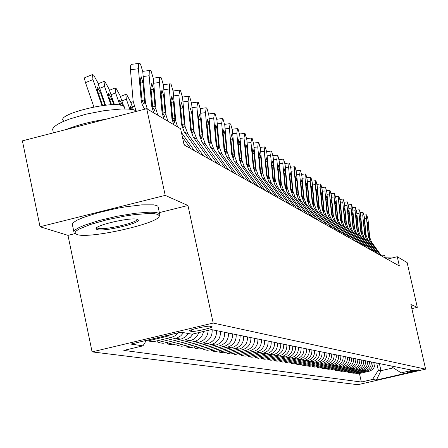 <?xml version="1.0" encoding="UTF-8"?>
<svg xmlns="http://www.w3.org/2000/svg" width="448" height="448" viewBox="0 0 448 448"><rect width="100%" height="100%" fill="white"/><g stroke="black" fill="none" stroke-linecap="round" stroke-linejoin="round"><path stroke-width="0.67" d="M419.059 369.796C414.417 370.429 410.446 371.33 407.154 372.501L407.204 372.518C411.858 371.879 415.822 370.978 419.104 369.813L419.059 369.796M92.086 351.887L357.84 384.698L425.6 369.141L213.192 323.058L92.086 351.887L67.99 235.374L75.135 233.593M159.359 212.615L187.958 205.492L165.211 195.39L40.029 226.744L67.99 235.374M40.029 226.744L22.4 140.851L146.714 108.702L165.211 195.39M146.714 108.702L180.606 128.727L184.094 144.911L399.353 265.978L397.253 256.721L387.19 259.14M189.874 331.061L191.666 331.402C194.191 332.097 213.914 327.544 212.038 326.693L210.09 326.25C207.682 325.506 187.634 330.137 189.622 330.971L189.773 330.607M146.35 340.39L142.979 345.85L123.833 350.398L361.346 382.026L359.442 373.481M142.979 345.85L130.861 344.075L180.947 332.158L192.007 334.202L211.389 329.599L412.513 370.272L401.218 372.865L404.718 373.514L376.415 380.016L372.562 379.45L361.346 382.026M411.858 308.622L417.306 307.339L407.12 262.556L397.253 256.721M417.306 307.339L410.922 304.506L425.6 369.141M187.958 205.492L213.192 323.058M401.218 372.865L392.067 367.063L391.849 366.094M379.378 363.569L380.979 370.709L393.333 367.864M376.695 363.026L378.308 370.233L380.979 370.709L376.415 380.016M374.942 362.673C375.15 367.063 373.19 369.925 369.051 371.269L357.778 373.867L355.79 373.554L355.639 372.87M371.297 361.939C371.51 366.38 369.522 369.275 365.333 370.636L353.937 373.262L351.898 372.943L351.742 372.243M367.567 361.183C367.78 365.674 365.77 368.609 361.53 369.981L350 372.646L347.911 372.322L347.754 371.599M363.742 360.41C363.955 364.958 361.922 367.926 357.638 369.32L345.968 372.014L343.829 371.678L343.666 370.944M359.822 359.615C360.041 364.218 357.98 367.226 353.646 368.637L341.835 371.364L339.646 371.022L339.478 370.266M355.807 358.803C356.026 363.468 353.942 366.509 349.552 367.937L337.602 370.703L335.356 370.35L335.182 369.572M351.691 357.974C351.91 362.695 349.798 365.775 345.358 367.22L333.256 370.02L330.954 369.656L330.781 368.861M347.469 357.118C347.693 361.9 345.554 365.019 341.057 366.486L328.804 369.32L326.446 368.95L326.267 368.133M343.14 356.244C343.364 361.082 341.197 364.246 336.644 365.73L324.24 368.603L321.815 368.222L321.63 367.388M338.694 355.342C338.918 360.248 336.722 363.451 332.114 364.958L319.553 367.87L317.066 367.478L316.876 366.615M334.13 354.418C334.354 359.391 332.136 362.639 327.46 364.162L314.737 367.114L312.183 366.71L311.987 365.826M329.442 353.472C329.672 358.512 327.421 361.799 322.683 363.345L309.798 366.335L307.171 365.926L306.975 365.019M324.626 352.498C324.856 357.605 322.577 360.942 317.778 362.505L304.718 365.54L302.025 365.12L301.818 364.185M319.676 351.501C319.911 356.675 317.598 360.058 312.738 361.642L299.499 364.722L296.733 364.286L296.52 363.328M314.586 350.47C314.826 355.718 312.48 359.15 307.552 360.758L294.134 363.882L291.29 363.434L291.071 362.443M309.355 349.412C309.59 354.738 307.216 358.215 302.221 359.845L288.618 363.014L285.69 362.555L285.466 361.536M303.968 348.32C304.209 353.724 301.795 357.252 296.733 358.91L282.946 362.124L279.927 361.654L279.698 360.601M298.43 347.2C298.67 352.682 296.223 356.261 291.082 357.946L277.099 361.206L273.997 360.718L273.762 359.638M292.718 346.046C292.964 351.607 290.478 355.242 285.27 356.95L271.085 360.265L267.887 359.761L267.641 358.646M286.838 344.859C287.084 350.504 284.564 354.194 279.278 355.925L264.886 359.29L261.587 358.775L261.341 357.622M280.778 343.633C281.025 349.367 278.466 353.108 273.101 354.872L258.496 358.288L255.097 357.756L254.839 356.569M274.523 342.367C274.775 348.191 272.177 351.994 266.734 353.786L251.91 357.252L248.405 356.703L248.136 355.477M268.078 341.062C268.33 346.976 265.692 350.84 260.165 352.66L245.112 356.188L241.494 355.622L241.22 354.357M261.419 339.718C261.677 345.727 258.994 349.653 253.383 351.501L238.101 355.085L234.366 354.502L234.08 353.192M254.548 338.33C254.806 344.434 252.084 348.426 246.378 350.302L230.854 353.954L226.996 353.343L226.705 351.994M247.442 336.89C247.705 343.101 244.938 347.155 239.142 349.07L223.373 352.778L219.38 352.15L219.083 350.75M240.1 335.406C240.363 341.718 237.552 345.845 231.661 347.788L215.634 351.562L211.506 350.913L211.198 349.468M232.506 333.872C232.77 340.29 229.908 344.49 223.922 346.466L207.631 350.308L203.364 349.636L203.039 348.135M224.644 332.282C224.907 338.811 222.001 343.084 215.914 345.1L199.349 349.009L194.93 348.314L194.594 346.758M216.502 330.635C216.77 337.282 213.808 341.634 207.62 343.683L190.775 347.659L186.194 346.942L185.847 345.33M208.158 330.366C207.782 336.476 204.736 340.424 199.024 342.21L181.888 346.265L177.134 345.52L176.781 343.846M198.789 332.595L197.686 335.037L196.095 337.176L193.351 339.388L190.949 340.458L172.67 344.82L167.742 344.047L167.373 342.306M188.457 333.547L185.735 336.678L182.168 338.716L163.106 343.319L157.993 342.518L157.612 340.71M178.326 332.786L175.179 335.759L171.254 337.467L153.182 341.762L147.868 340.928L147.683 340.071M170.341 334.684L166.113 336.588L147.868 340.928M183.579 332.646L180.83 335.81L177.229 337.865L157.993 342.518M193.122 333.939L190.389 337.288L186.704 339.461L167.742 344.047M203.498 331.475C202.418 336.666 199.399 339.982 194.426 341.426L177.134 345.52M212.15 329.756C212.419 336.465 209.434 340.855 203.185 342.922L186.194 346.942M220.444 331.43C220.713 338.027 217.778 342.334 211.635 344.366L194.93 348.314M228.452 333.054C228.715 339.528 225.831 343.767 219.789 345.761L203.364 349.636M236.186 334.617C236.449 340.984 233.61 345.145 227.668 347.105L211.506 350.913M243.656 336.129C243.919 342.39 241.125 346.483 235.284 348.41L219.38 352.15M250.88 337.59C251.143 343.745 248.394 347.771 242.642 349.664L226.996 353.343M257.874 339.002C258.132 345.061 255.427 349.02 249.766 350.885L234.366 354.502M264.645 340.368C264.897 346.332 262.237 350.23 256.665 352.061L241.494 355.622M271.197 341.695C271.449 347.564 268.834 351.4 263.34 353.203L248.405 356.703M277.553 342.978C277.799 348.757 275.223 352.537 269.814 354.312L255.097 357.756M283.707 344.226C283.959 349.916 281.417 353.634 276.091 355.382L261.587 358.775M289.682 345.436C289.929 351.036 287.426 354.704 282.178 356.423L267.887 359.761M295.478 346.606C295.725 352.128 293.255 355.734 288.081 357.431L273.997 360.718M301.106 347.743C301.347 353.186 298.917 356.742 293.815 358.411L279.927 361.654M306.572 348.846C306.813 354.211 304.416 357.717 299.387 359.363L285.69 362.555M311.886 349.922C312.122 355.214 309.758 358.669 304.797 360.287L291.29 363.434M317.05 350.969C317.285 356.182 314.955 359.587 310.055 361.189L296.733 364.286M322.067 351.982C322.302 357.123 320.001 360.483 315.174 362.062L302.025 365.12M326.956 352.968C327.186 358.042 324.918 361.357 320.152 362.914L307.171 365.926M331.705 353.931C331.934 358.938 329.7 362.208 324.996 363.737L312.183 366.71M336.336 354.866C336.56 359.806 334.354 363.031 329.711 364.543L317.066 367.478M340.838 355.779C341.068 360.651 338.884 363.838 334.303 365.327L321.815 368.222M345.229 356.664C345.453 361.48 343.302 364.622 338.772 366.094L326.446 368.95M349.513 357.532C349.731 362.281 347.603 365.383 343.134 366.839L330.954 369.656M353.679 358.372C353.898 363.065 351.803 366.128 347.385 367.567L335.356 370.35M357.75 359.195C357.969 363.832 355.891 366.856 351.529 368.273L339.646 371.022M361.715 360.002C361.934 364.577 359.884 367.567 355.572 368.967L343.829 371.678M365.59 360.78C365.803 365.305 363.782 368.256 359.52 369.639L347.911 372.322M369.37 361.547C369.578 366.016 367.578 368.934 363.367 370.3L351.898 372.943M373.061 362.292C373.268 366.71 371.291 369.589 367.13 370.938L355.79 373.554M372.562 379.45L378.308 370.233M144.805 109.194L142.503 105.442L141.271 101.354L138.426 68.729L130.458 69.77L130.463 66.214L131.124 64.411L139.132 63.336M135.856 110.449L133.14 101.153L130.458 69.77M147.353 109.077L145.443 102.726L142.761 71.568L140.476 63.974L139.608 63.392L139.07 63.37L138.578 64.327L138.426 68.729M142.044 100.61L144.463 99.854L144.519 102.172L143.948 104.289L142.061 100.694L140.213 80.926L141.159 76.625L142.985 82.684L140.392 83.02M144.463 99.854L142.985 82.684M105.566 105.224L97.653 82.354L93.699 75.225L92.49 74.564L92.971 79.61L85.49 82.617L84.638 79.369L84.767 77.666L92.221 74.676M101.976 105.644L92.971 79.61M93.895 106.966L85.49 82.617M96.992 87.041L97.597 91.017L102.626 105.56M97.199 86.957L100.57 92.719L104.922 105.291M153.681 112.818L151.794 106.54L149.134 75.746L143.186 76.518M157.825 115.265L155.949 109.032L153.3 78.478L151.094 71.047L150.259 70.493L149.744 70.476L149.268 71.417L149.134 75.746M152.667 106.954L155.002 106.226L155.058 108.5L154.521 110.589L152.695 107.083L150.881 87.702L151.777 83.468L153.541 89.393L151.054 89.712M155.002 106.226L153.541 89.393M163.912 118.86L162.053 112.7L159.426 82.494L153.714 83.233M167.894 121.212L166.046 115.102L163.436 85.12L161.302 77.857L160.496 77.319L160.009 77.308L159.55 78.238L159.426 82.494M184.979 145.415L183.859 143.842M162.887 113.053L165.133 112.358L165.194 114.587L164.685 116.648L162.921 113.221L161.134 94.209L161.98 90.042L163.694 95.838L161.302 96.141M165.133 112.358L163.694 95.838M190.658 148.607L182.386 136.982M173.751 124.673L171.926 118.63L169.333 88.984L163.834 89.69M177.582 126.935L175.767 120.938L173.191 91.515L171.119 84.403L170.346 83.888L169.882 83.882L169.445 84.801L169.333 88.984M194.37 150.696L181.423 132.502M172.715 118.922L174.882 118.255L174.462 122.472L172.754 119.129L170.996 100.475L171.802 96.365L173.46 102.038L171.158 102.334M174.882 118.255L173.46 102.038M114.475 104.726L109.032 89.023L105.185 82.051L104.026 81.424L104.53 86.386L99.714 88.318M110.914 104.81L104.53 86.386M108.45 93.643L109.054 97.569L111.558 104.782M108.646 93.57L111.916 99.204L113.831 104.726M123.732 106.266L119.974 95.441L116.234 88.62L115.119 88.015L115.646 92.904L111.014 94.752M119.874 105.078L115.646 92.904M119.465 99.999L120.534 105.185M119.65 99.926L122.982 105.874M133.319 109.698L130.502 101.612L126.862 94.937L125.793 94.354L126.342 99.17L121.884 100.951M129.825 109.189L126.342 99.17M130.458 109.256L130.234 106.047L132.586 109.558M199.836 153.77L184.117 131.695L181.423 124.337L178.87 95.234L173.578 95.911M203.414 155.781L187.802 133.862L185.125 126.56L182.582 97.67L180.578 90.709L179.833 90.21L178.87 95.234M182.179 124.578L184.268 123.928L183.876 128.089L182.224 124.818L180.494 106.506L181.261 102.458L182.868 108.013L180.65 108.293M184.268 123.928L182.868 108.013M157.713 214.374L154.347 213.657L149.15 213.455L134.31 214.642L125.378 215.981L106.714 219.822L90.098 224.549L78.809 229.214L75.88 231.23L74.95 232.91L76.877 234.494C89.258 239.422 162.96 222.482 159.113 215.566L157.713 214.374M75.432 233.778L74.127 232.932L73.802 231.504L75.438 229.701L78.982 227.595L84.291 225.288L99.198 220.483L117.415 216.194L135.509 213.237L150.08 212.15L155.176 212.374L158.497 213.102L159.925 214.329L159.102 216.188M137.39 219.43L137.67 219.554C144.256 222.32 103.544 232.243 96.975 229.494L96.102 228.861C93.654 225.462 132.014 216.692 137.39 219.43M96.914 227.567L97.754 228.228C103.331 230.653 138.589 222.606 136.909 219.285M53.385 132.838L52.578 129.102L54.107 126.862L57.546 124.359L62.748 121.705L69.485 119.034L86.285 114.117L104.793 110.544L121.514 108.987L128.201 109.06L133.353 109.704L137.189 111.166M66.119 129.545C77.386 125.02 90.815 121.548 106.4 119.129M63.476 121.386L63.319 120.652C55.91 114.111 114.957 99.859 123.542 106.148L124.426 106.882L124.695 108.153M73.825 231.454L72.246 224L73.875 222.163L77.409 220.03L82.712 217.694L97.602 212.862L115.814 208.566L125.098 206.886L141.82 204.859L153.574 204.848L156.901 205.61L158.015 206.321L158.295 207.631M384.776 257.779L391.989 257.986M380.862 254.996L384.72 255.416M208.678 158.743L193.228 137.06L190.579 129.83L188.059 101.254L182.958 101.903M212.128 160.681L196.778 139.154L194.146 131.975L191.638 103.606L189.694 96.785L188.978 96.303L188.059 101.254M191.302 130.021L193.312 129.399L192.948 133.493L191.352 130.295L189.644 112.314L190.372 108.326L191.934 113.77L189.795 114.038M193.312 129.399L191.934 113.77M217.202 163.537L202.009 142.234L199.399 135.134L196.913 107.061L191.996 107.682M220.528 165.407L205.43 144.25L202.843 137.2L200.368 109.323L198.481 102.642L197.786 102.178L196.913 107.061M200.088 135.274L202.037 134.674L201.695 138.706L200.15 135.582L198.464 117.919L199.158 113.988L200.676 119.319L198.615 119.577M202.037 134.674L200.676 119.319M225.422 168.162L210.476 147.224L207.917 140.246L205.458 112.661L200.715 113.26M228.631 169.966L213.786 149.167L211.238 142.24L208.79 114.845L206.959 108.293L206.293 107.85L205.458 112.661M208.572 140.347L210.454 139.765L210.134 143.741L208.634 140.678L206.976 123.323L207.637 119.448L209.11 124.678L207.122 124.925M210.454 139.765L209.11 124.678M233.363 172.626L218.658 152.04L216.132 145.18L213.707 118.07L209.132 118.642M236.46 174.367L221.85 153.916L219.341 147.106L216.927 120.176L215.146 113.753L214.502 113.322L213.707 118.07M216.759 145.242L218.579 144.682L218.282 148.596L216.826 145.594L215.191 128.542L215.824 124.718L217.252 129.847L215.331 130.088M218.579 144.682L217.252 129.847M241.024 176.932L226.554 156.688L224.067 149.946L221.676 123.29L217.258 123.838M244.02 178.618L229.639 158.508L227.17 151.805L224.79 125.328L223.054 119.022L222.432 118.608L221.676 123.29M224.672 149.968L226.43 149.43L226.156 153.289L224.739 150.349L223.132 133.582L223.731 129.814L225.12 134.842L223.266 135.072M226.43 149.43L225.12 134.842M248.433 181.098L234.186 161.185L231.739 154.554L229.376 128.335L225.103 128.867M251.322 182.728L237.166 162.943L234.735 156.352L232.383 130.312L230.698 124.124L230.098 123.721L229.376 128.335M232.316 154.538L234.018 154.022L233.761 157.825L232.389 154.941L230.798 138.454L231.375 134.736L232.725 139.675L230.933 139.894M234.018 154.022L232.725 139.675M255.595 185.125L241.567 165.536L239.159 159.006L236.824 133.218L232.691 133.728M258.39 186.698L244.451 167.233L242.054 160.748L239.736 135.128L238.095 129.052L237.513 128.66L236.824 133.218M239.708 158.962L241.36 158.458L241.119 162.21L239.786 159.382L238.218 143.164L238.767 139.496L240.078 144.346L238.347 144.558M241.36 158.458L240.078 144.346M262.522 189.022L248.707 169.742L246.333 163.318L244.031 137.939L240.033 138.432M265.233 190.546L251.502 171.388L249.138 165.004L246.848 139.787L245.246 133.823L244.686 133.448L244.031 137.939M246.865 163.24L248.461 162.753L248.242 166.454L246.943 163.682L245.398 147.722L245.918 144.105L247.195 148.865L245.521 149.072M248.461 162.753L247.195 148.865M269.231 192.797L255.623 173.813L253.282 167.49L251.003 142.514L247.139 142.985M271.852 194.27L258.328 175.403L255.998 169.12L253.736 144.301L252.179 138.443L251.63 138.074L251.003 142.514M253.792 167.384L255.338 166.914L255.136 170.559L253.87 167.843L252.347 152.135L252.846 148.562L254.089 153.244L252.465 153.44M255.338 166.914L254.089 153.244M275.722 196.448L262.321 177.755L260.014 171.534L257.762 146.944L254.016 147.398M278.264 197.876L264.936 179.301L262.646 173.113L260.406 148.674L258.888 142.918L258.362 142.565L257.762 146.944M260.501 171.399L262.002 170.946L261.811 174.541L260.579 171.875L259.078 156.408L259.554 152.886L260.77 157.483L259.196 157.674M262.002 170.946L260.77 157.483M282.016 199.987L268.806 181.58L266.532 175.448L264.309 151.234L260.68 151.676M284.48 201.376L271.348 183.075L269.086 176.982L266.874 152.914L265.395 147.252L264.88 146.91L264.309 151.234M267.002 175.291L268.458 174.849L268.285 178.399L267.086 175.778L265.602 160.552L266.056 157.074L267.238 161.594L265.714 161.778M268.458 174.849L267.238 161.594M288.12 203.42L275.1 185.282L272.854 179.245L270.659 155.394L267.142 155.82M290.511 204.764L277.558 186.738L275.33 180.734L273.146 157.024L271.701 151.458L271.202 151.127L270.659 155.394M273.308 179.066L274.719 178.634L274.562 182.14L273.392 179.57L271.925 164.567L272.362 161.134L273.515 165.575L272.037 165.754M274.719 178.634L273.515 165.575M294.039 206.746L281.198 188.877L278.986 182.93L276.819 159.432L273.403 159.841M296.358 208.051L283.59 190.288L281.389 184.369L279.233 161.011L277.822 155.534L277.34 155.215L276.819 159.432M279.423 182.722L280.795 182.308L280.65 185.769L279.507 183.238L278.062 168.465L278.477 165.077L279.602 169.445L278.169 169.618M280.795 182.308L279.602 169.445M299.779 209.978L287.123 192.366L284.939 186.502L282.794 163.346L279.485 163.744M302.03 211.243L289.442 193.732L287.269 187.902L285.135 164.881L283.763 159.499L283.293 159.186L282.794 163.346M285.354 186.278L286.686 185.875L286.558 189.291L285.443 186.805L284.015 172.245L284.413 168.896L285.516 173.197L284.122 173.365M286.686 185.875L285.516 173.197M305.357 213.114L292.869 195.754L290.718 189.974L288.596 167.149L285.382 167.535M307.541 214.34L295.12 197.081L292.981 191.33L290.87 168.644L289.526 163.341L289.072 163.038L288.596 167.149M291.116 189.728L292.415 189.336L292.292 192.707L291.206 190.266L289.8 175.918L290.175 172.609L291.25 176.842L289.901 176.999M292.415 189.336L291.25 176.842M310.772 216.16L298.452 199.041L296.33 193.34L294.235 170.845L291.11 171.22M312.894 217.353L300.642 200.329L298.53 194.662L296.442 172.295L295.131 167.076L294.689 166.779L294.235 170.845M296.716 193.082L297.976 192.702L297.864 196.028L296.806 193.631L295.417 179.486L295.775 176.215L296.828 180.382L295.512 180.538M297.976 192.702L296.828 180.382M316.03 219.117L303.878 202.238L301.784 196.616L299.712 174.434L296.677 174.798M318.091 220.276L306.006 203.487L303.923 197.904L301.857 175.84L300.574 170.705L300.143 170.419L299.712 174.434M302.154 196.336L303.38 195.972L303.279 199.259L302.243 196.896L300.871 182.952L301.218 179.721L302.243 183.82L300.966 183.971M303.38 195.972L302.243 183.82M321.143 221.995L309.154 205.341L307.082 199.802L305.038 177.923L302.086 178.276M323.148 223.121L311.22 206.562L309.165 201.051L307.121 179.295L305.866 174.233L305.452 173.958L305.038 177.923M307.44 199.506L308.633 199.147L308.543 202.395L307.535 200.071L306.174 186.318L306.505 183.126L307.507 187.163L306.27 187.309M308.633 199.147L307.507 187.163M326.116 224.79L314.283 208.365L312.239 202.899L310.212 181.317L307.345 181.658M328.065 225.887L316.294 209.546L314.261 204.114L312.245 182.65L311.018 177.666L310.61 177.397L310.212 181.317M312.586 202.586L313.746 202.238L313.662 205.447L312.676 203.162L311.332 189.594L311.651 186.441L312.631 190.417L311.427 190.562M313.746 202.238L312.631 190.417M330.954 227.511L319.273 211.305L317.251 205.906L315.252 184.621L312.458 184.946M332.853 228.575L321.227 212.458L319.222 207.094L317.229 185.914L316.025 181.009L315.627 180.74L315.252 184.621M317.587 205.582L318.713 205.246L318.646 208.415L317.677 206.164L316.355 192.78L316.658 189.666L317.615 193.581L316.439 193.721M318.713 205.246L317.615 193.581M335.658 230.16L324.128 214.161L322.134 208.841L320.152 187.83L317.436 188.149M337.506 231.196L326.032 215.286L324.05 209.989L322.078 189.095L320.902 184.257L320.516 183.999L320.152 187.83M322.454 208.499L323.557 208.174L323.495 211.305L322.549 209.087L321.238 195.882L321.524 192.802L322.47 196.666L321.322 196.795M323.557 208.174L322.47 196.666M340.245 232.736L328.854 216.95L326.883 211.691L324.923 190.96L322.28 191.268M342.042 233.75L330.708 218.042L328.754 212.811L326.799 192.186L325.646 187.421L325.27 187.169L324.923 190.96M327.197 211.344L328.266 211.025L328.21 214.116L327.286 211.938L325.993 198.901L326.267 195.86L327.191 199.662L326.077 199.791M328.266 211.025L327.191 199.662M344.708 235.245L333.458 219.66L331.514 214.474L329.571 194.006L327.001 194.309M346.461 236.23L335.266 220.724L333.329 215.566L331.397 195.205L329.907 190.26L329.571 194.006M331.811 214.11L332.858 213.797L332.808 216.86L331.906 214.71L330.624 201.846L330.887 198.834L331.794 202.586L330.708 202.709M332.858 213.797L331.794 202.586M349.054 237.692L337.943 222.298L336.022 217.179L334.102 196.974L331.593 197.266M350.762 238.65L339.702 223.339L337.792 218.243L335.882 198.139L334.421 193.267L334.102 196.974M336.308 216.804L337.327 216.502L337.288 219.526L336.403 217.409L335.138 204.708L335.39 201.734L336.274 205.43L335.216 205.554M337.327 216.502L336.274 205.43M353.287 240.072L342.311 224.874L340.413 219.817L338.514 199.87L336.073 200.15M354.956 241.007L344.03 225.887L342.143 220.853L340.25 201.006L338.817 196.202L338.514 199.87M340.693 219.43L341.684 219.139L341.656 222.13L340.788 220.041L339.539 207.502L339.78 204.557L340.642 208.208L339.618 208.326M341.684 219.139L340.642 208.208M357.42 242.396L346.573 227.382L344.697 222.393L342.821 202.686L340.435 202.966M359.044 243.309L348.247 228.374L346.382 223.401L344.512 203.795L343.106 199.063L342.821 202.686M344.966 221.995L345.934 221.71L345.912 224.666L345.061 222.611L343.823 210.224L344.053 207.312L344.904 210.913L343.902 211.03M345.934 221.71L344.904 210.913M361.446 244.658L350.728 229.83L348.874 224.902L347.015 205.436L344.691 205.705M363.031 245.549L352.363 230.793L350.515 225.887L348.667 206.517L347.29 201.852L347.015 205.436M349.138 224.493L350.078 224.213L350.062 227.142L349.233 225.114L348.006 212.884L348.225 210L349.059 213.55L348.079 213.662M350.078 224.213L349.059 213.55M365.378 246.87L354.782 232.221L352.951 227.349L351.109 208.118L348.841 208.382M366.918 247.738L356.378 233.156L354.553 228.306L352.716 209.177L351.697 204.786L351.322 204.551L351.109 208.118M353.203 226.934L354.122 226.66L354.11 229.555L353.298 227.556L352.083 215.471L352.296 212.621L353.114 216.126L352.156 216.233M354.122 226.66L353.114 216.126M369.208 249.026L358.736 234.55L356.927 229.734L355.102 210.739L352.89 210.991M370.714 249.872L360.293 235.463L358.49 230.675L356.675 211.77L355.359 207.228L355.102 210.739M357.168 229.314L358.07 229.046L358.064 231.907L357.263 229.936L356.065 218.002L356.266 215.18L357.067 218.635L356.138 218.742M358.07 229.046L357.067 218.635M372.949 251.132L362.6 236.824L360.808 232.064L359.005 213.293L356.843 213.545M374.422 251.955L364.118 237.72L362.331 232.982L360.534 214.301L359.554 210.022L359.195 209.798L359.005 213.293M361.043 231.638L361.922 231.375L361.922 234.209L361.138 232.266L359.951 220.466L360.142 217.678L360.931 221.088L360.024 221.194M361.922 231.375L360.931 221.088M376.606 253.182L366.369 239.042L364.594 234.343L362.807 215.79L360.702 216.031M378.039 253.994L367.853 239.915L366.089 235.234L364.308 216.77L363.042 212.352L362.807 215.79M364.823 233.906L365.68 233.654L365.686 236.454L364.918 234.534L363.748 222.874L363.927 220.114L364.7 223.485L363.815 223.586M365.68 233.654L364.7 223.485M380.173 255.192L370.048 241.214L368.295 236.561L366.526 218.226L364.47 218.462M381.573 255.982L371.498 242.066L369.751 237.44L367.993 219.184L366.75 214.822L366.526 218.226M368.519 236.118L369.354 235.872L369.365 238.644L368.614 236.751L367.45 225.232L367.629 222.494L368.385 225.826L367.517 225.921M369.354 235.872L368.385 225.826M171.254 337.467L166.113 336.588M180.858 339.108L175.913 338.262M190.109 340.687L185.343 339.875M199.024 342.21L194.426 341.426M207.62 343.683L203.185 342.922M215.914 345.1L211.635 344.366M223.922 346.466L219.789 345.761M231.661 347.788L227.668 347.105M239.142 349.07L235.284 348.41M246.378 350.302L242.642 349.664M253.383 351.501L249.766 350.885M260.165 352.66L256.665 352.061M266.734 353.786L263.34 353.203M273.101 354.872L269.814 354.312M279.278 355.925L276.091 355.382M285.27 356.95L282.178 356.423M291.082 357.946L288.081 357.431M296.733 358.91L293.815 358.411M302.221 359.845L299.387 359.363M307.552 360.758L304.797 360.287M312.738 361.642L310.055 361.189M317.778 362.505L315.174 362.062M322.683 363.345L320.152 362.914M327.46 364.162L324.996 363.737M332.114 364.958L329.711 364.543M336.644 365.73L334.303 365.327M341.057 366.486L338.772 366.094M345.358 367.22L343.134 366.839M349.552 367.937L347.385 367.567M353.646 368.637L351.529 368.273M357.638 369.32L355.572 368.967M361.53 369.981L359.52 369.639M365.333 370.636L363.367 370.3M369.051 371.269L367.13 370.938M191.346 329.896L191.666 331.402M142.061 100.694L141.12 100.134M145.443 102.726L144.519 102.172M145.578 108.993L144.004 108.069M100.57 92.719L98.476 93.559M152.695 107.083L151.794 106.54M155.949 109.032L155.058 108.5M162.921 113.221L162.053 112.7M166.046 115.102L165.194 114.587M172.754 119.129L171.926 118.63M175.767 120.938L174.944 120.445M111.916 99.204L109.9 100.01M122.83 105.437L122.338 105.633M182.224 124.818L181.423 124.337M185.125 126.56L184.335 126.084M187.802 133.862L184.117 131.695M134.114 106.215L132.35 106.915M191.352 130.295L190.579 129.83M194.146 131.975L193.379 131.516M196.778 139.154L193.228 137.06M200.15 135.582L199.399 135.134M202.843 137.2L202.104 136.758M205.43 144.25L202.009 142.234M208.634 140.678L207.917 140.246M211.238 142.24L210.526 141.809M213.786 149.167L210.476 147.224M216.826 145.594L216.132 145.18M219.341 147.106L218.652 146.692M221.85 153.916L218.658 152.04M224.739 150.349L224.067 149.946M227.17 151.805L226.503 151.407M229.639 158.508L226.554 156.688M232.389 154.941L231.739 154.554M234.735 156.352L234.091 155.966M237.166 162.943L234.186 161.185M239.786 159.382L239.159 159.006M242.054 160.748L241.433 160.373M244.451 167.233L241.567 165.536M246.943 163.682L246.333 163.318M249.138 165.004L248.539 164.64M251.502 171.388L248.707 169.742M253.87 167.843L253.282 167.49M255.998 169.12L255.416 168.773M258.328 175.403L255.623 173.813M260.579 171.875L260.014 171.534M262.646 173.113L262.08 172.771M264.936 179.301L262.321 177.755M267.086 175.778L266.532 175.448M269.086 176.982L268.537 176.652M271.348 183.075L268.806 181.58M273.392 179.57L272.854 179.245M275.33 180.734L274.798 180.415M277.558 186.738L275.1 185.282M279.507 183.238L278.986 182.93M281.389 184.369L280.874 184.061M283.59 190.288L281.198 188.877M285.443 186.805L284.939 186.502M287.269 187.902L286.77 187.6M289.442 193.732L287.123 192.366M291.206 190.266L290.718 189.974M292.981 191.33L292.499 191.038M295.12 197.081L292.869 195.754M296.806 193.631L296.33 193.34M298.53 194.662L298.06 194.382M300.642 200.329L298.452 199.041M302.243 196.896L301.784 196.616M303.923 197.904L303.464 197.624M306.006 203.487L303.878 202.238M307.535 200.071L307.082 199.802M309.165 201.051L308.717 200.782M311.22 206.562L309.154 205.341M312.676 203.162L312.239 202.899M314.261 204.114L313.83 203.851M316.294 209.546L314.283 208.365M317.677 206.164L317.251 205.906M319.222 207.094L318.797 206.836M321.227 212.458L319.273 211.305M322.549 209.087L322.134 208.841M324.05 209.989L323.641 209.742M326.032 215.286L324.128 214.161M327.286 211.938L326.883 211.691M328.754 212.811L328.35 212.576M330.708 218.042L328.854 216.95M331.906 214.71L331.514 214.474M333.329 215.566L332.942 215.331M335.266 220.724L333.458 219.66M326.609 190.646L329.728 190.282M336.403 217.409L336.022 217.179M337.792 218.243L337.411 218.014M339.702 223.339L337.943 222.298M331.206 193.642L334.247 193.29M340.788 220.041L340.413 219.817M342.143 220.853L341.774 220.634M344.03 225.887L342.311 224.874M335.686 196.566L338.654 196.224M345.061 222.611L344.697 222.393M346.382 223.401L346.018 223.182M348.247 228.374L346.573 227.382M340.049 199.416L342.95 199.08M349.233 225.114L348.874 224.902M350.515 225.887L350.162 225.674M352.363 230.793L350.728 229.83M344.31 202.199L347.138 201.869M353.298 227.556L352.951 227.349M354.553 228.306L354.206 228.105M356.378 233.156L354.782 232.221M348.46 204.91L351.226 204.59M357.263 229.936L356.927 229.734M358.49 230.675L358.154 230.474M360.293 235.463L358.736 234.55M352.514 207.558L355.214 207.245M361.138 232.266L360.808 232.064M362.331 232.982L362.006 232.786M364.118 237.72L362.6 236.824M356.468 210.14L359.106 209.838M364.918 234.534L364.594 234.343M366.089 235.234L365.77 235.043M367.853 239.915L366.369 239.042M360.326 212.66L362.908 212.369M368.614 236.751L368.295 236.561M369.751 237.44L369.443 237.25M371.498 242.066L370.048 241.214M364.095 215.124L366.621 214.838M142.738 71.361L149.811 70.437M153.272 78.148L160.076 77.263M163.397 84.683L169.954 83.838M103.779 81.519L98.146 83.782M114.884 88.105L109.463 90.278M125.574 94.444L120.35 96.533M173.141 90.972L179.463 90.16M133.185 101.618L130.833 102.553M158.015 206.321L159.606 213.786M97.093 227.87L97.014 227.494M124.863 108.948L124.426 106.882M96.925 227.623L96.102 228.861M159.113 215.566L159.925 214.329M385.246 257.729L384.692 255.276M182.521 97.037L188.625 96.258M191.565 102.883L197.456 102.133M200.284 108.522L205.974 107.806M208.701 113.971L214.2 113.282M216.826 119.235L222.146 118.569M224.678 124.326L229.83 123.682M232.266 129.242L237.255 128.626M239.607 134.008L244.446 133.409M246.714 138.617L251.401 138.04M253.596 143.086L258.143 142.531M260.26 147.414L264.673 146.877M266.722 151.614L271.006 151.094M272.989 155.691L277.15 155.187M279.07 159.645L283.114 159.158M284.967 163.481L288.898 163.01M290.702 167.216L294.521 166.757M296.268 170.839L299.986 170.397M301.678 174.362L305.301 173.93M306.942 177.789L310.464 177.374M312.054 181.126L315.493 180.718M317.038 184.374L320.382 183.977M321.882 187.533L325.147 187.152M326.603 190.613L329.784 190.238M331.201 193.614L334.303 193.25M335.681 196.538L338.705 196.185M340.049 199.388L343 199.046M344.305 202.171L347.189 201.835M348.454 204.882L351.271 204.557M352.509 207.53L355.258 207.211M356.462 210.112L359.15 209.804M360.321 212.638L362.953 212.335M364.095 215.102L366.66 214.81"/></g></svg>
